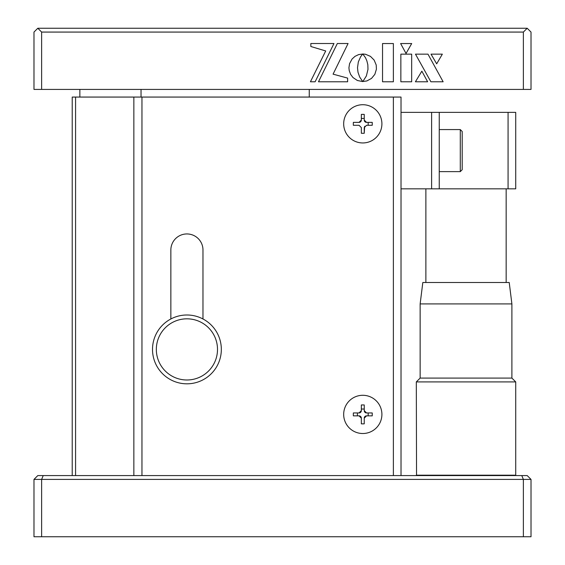 <?xml version="1.0" encoding="UTF-8"?>
<svg xmlns="http://www.w3.org/2000/svg" width="565" height="565" viewBox="0 0 565 565"><rect width="100%" height="100%" fill="white"/><g stroke="black" fill="none" stroke-linecap="round" stroke-linejoin="round"><path stroke-width="0.85" d="M531.015 536.75L33.985 536.75L33.985 479.402L37.806 475.575L527.194 475.575L531.015 479.402L531.015 536.75M531.015 479.402L41.633 479.402L41.633 536.75M523.367 536.75L523.367 479.402L521.785 475.575M43.215 475.575L41.633 479.402L33.985 479.402M401.023 475.575L401.023 97.067L393.374 97.067L393.374 475.575M439.252 188.83L439.252 112.364L508.076 112.364L508.076 188.83L401.023 188.83L401.023 112.364L431.611 112.364L431.611 188.83M508.076 188.83L515.725 188.83L515.725 112.364L508.076 112.364M462.198 112.364L431.611 112.364M416.313 475.193L515.725 475.193L515.725 381.905L416.313 381.905L416.539 475.575M511.897 303.913L420.141 303.913L422.818 282.5L509.22 282.5L511.897 303.913L511.897 378.084L420.141 378.084L416.313 381.905M141.038 97.067L141.038 89.425M309.26 89.425L309.26 97.067M79.863 97.067L79.863 89.425M527.194 28.25L531.015 32.071L531.015 89.425L523.367 89.425L523.367 32.071L41.633 32.071L41.633 89.425L33.985 89.425L33.985 32.071L37.806 28.25L527.194 28.25L523.367 32.071M37.806 28.25L41.633 32.071M523.367 89.425L41.633 89.425M72.221 97.067L72.221 475.575L72.221 97.067L393.374 97.067M202.976 318.978L202.976 249.998A16.06 16.06 0 0 0 186.916 233.945A16.06 16.06 0 0 0 170.856 249.998L170.856 318.978M219.128 361.522A34.409 34.409 0 0 0 199.028 317.198A34.409 34.409 0 0 0 154.711 337.298A34.409 34.409 0 0 0 174.804 381.615A34.409 34.409 0 0 0 219.128 361.522M215.548 360.173A30.588 30.588 0 0 0 197.686 320.779A30.588 30.588 0 0 0 158.292 338.64A30.588 30.588 0 0 0 176.153 378.034A30.588 30.588 0 0 0 215.548 360.173M462.198 132.93L462.198 169.712L460.284 171.626L460.284 129.569L462.198 131.483L462.198 132.93M462.198 159.344L462.198 149.146M462.198 168.264L462.198 160.799M462.198 140.395L462.198 131.483M364.241 127.577L364.241 133.269A29.917 14.958 180 0 1 362.786 133.291A29.917 14.958 180 0 1 361.339 133.269L361.339 127.577L359.043 125.289L353.351 125.289A29.917 14.958 -90 0 1 353.351 122.379L359.043 122.379L361.339 120.084L361.339 114.391A29.917 14.958 0 0 1 362.786 114.377A29.917 14.958 0 0 1 364.241 114.391L364.241 120.084L366.537 122.379L372.229 122.379A29.917 14.958 90 0 1 372.229 125.289L366.537 125.289L364.241 127.577L364.241 133.269L364.644 126.285M381.905 123.834A19.118 19.118 0 0 1 362.786 142.952A19.118 19.118 0 0 1 343.675 123.834A19.118 19.118 0 0 1 362.786 104.716A19.118 19.118 0 0 1 381.905 123.834M361.339 118.452L361.339 120.084A2.295 2.295 0 0 1 359.043 122.379A2.295 2.295 0 0 0 361.339 120.084L361.339 118.452L364.241 118.452L364.241 120.084A2.295 2.295 0 0 0 366.537 122.379A2.295 2.295 0 0 1 364.241 120.084M364.241 419.781L364.241 418.149A2.295 2.295 0 0 1 366.537 415.854L368.168 415.854L368.168 412.951L366.537 412.951A2.295 2.295 0 0 1 364.241 410.656L364.241 409.025L361.339 409.025L361.339 410.656L361.339 404.964A29.917 14.958 0 0 1 362.786 404.95A29.917 14.958 0 0 1 364.241 404.964L364.241 410.656L366.537 412.951L372.229 412.951A29.917 14.958 90 0 1 372.229 415.854L366.537 415.854L364.241 418.149L364.241 423.842A29.917 14.958 180 0 1 362.786 423.863A29.917 14.958 180 0 1 361.339 423.842L361.339 418.149L359.043 415.854L353.351 415.854A29.917 14.958 -90 0 1 353.351 412.951L359.043 412.951L361.339 410.656A2.295 2.295 0 0 1 359.043 412.951L353.351 412.951A29.917 14.958 -90 0 0 353.351 415.854L359.043 415.854A2.295 2.295 0 0 1 361.339 418.149L361.339 423.842L361.339 418.149A2.295 2.295 0 0 0 359.043 415.854L360.993 416.942M381.905 414.406A19.118 19.118 0 0 1 362.786 433.517A19.118 19.118 0 0 1 343.675 414.406A19.118 19.118 0 0 1 362.786 395.288A19.118 19.118 0 0 1 381.905 414.406M361.339 120.084L360.251 122.033M353.351 122.379L359.043 122.379L353.351 122.379A29.917 14.958 -90 0 0 353.351 125.289L359.043 125.289L361.339 127.577L361.339 133.269L361.339 127.577M368.168 122.379L372.229 122.379A29.917 14.958 90 0 1 372.229 125.289L368.168 125.289L368.168 122.379M366.537 125.289L368.168 125.289M361.339 409.025L361.339 410.656L360.251 412.605M368.168 415.854L366.537 415.854A2.295 2.295 0 0 0 364.241 418.149L365.329 416.2M368.168 412.951L366.537 412.951A2.295 2.295 0 0 1 364.241 410.656M359.043 415.854L357.412 415.854L357.412 412.951L359.043 412.951A2.295 2.295 0 0 0 361.339 410.656M382.533 81.777L393.374 81.777L393.374 43.54L382.533 43.54L382.533 81.777M427.966 54.148L415.473 54.148L430.883 81.777L443.137 81.777L427.966 54.148M442.346 54.148L431.017 54.148L436.681 63.831L442.346 54.148M415.409 81.777L427.627 81.777L421.857 71.169L415.409 81.777M357.998 72.256L357.511 67.779L358.323 61.959L360.611 56.797L362.695 54.042L358.627 54.6L355.018 56.338L352.08 59L349.551 63.675L348.93 67.779L349.212 70.554L350.597 74.354L352.977 77.532L357.363 80.491L362.73 81.572L359.644 76.967L357.998 72.256M365.562 54.282L362.801 53.979L365.435 57.637L366.833 60.738L367.822 64.692L367.985 69.354L366.381 75.929L362.857 81.508L366.876 80.943L371.516 78.408L374.842 74.347L376.417 69.184L376.212 65.01L374.157 60.095L370.463 56.373L365.562 54.282M347.63 78.104L333.075 74.156L348.075 43.512L337.333 43.512L318.49 81.777L347.63 81.777L347.63 78.104M325.701 50.956L310.425 81.777L315.129 81.777L333.964 43.512L310.842 43.512L310.842 46.5L325.701 50.956M411.666 81.777L411.666 54.148L400.853 54.148L400.853 81.777L411.666 81.777M406.037 53.47L411.701 43.54L400.613 43.54L406.037 53.47M141.963 97.067L141.963 475.575M133.856 475.575L133.856 97.067M75.576 97.067L75.576 475.575M420.141 303.913L420.141 378.084M425.876 188.83L425.876 282.5M506.162 188.83L506.162 282.5M511.897 378.084L515.725 381.905M515.499 475.575L515.725 475.193M439.252 171.626L460.284 171.626M439.252 129.569L460.284 129.569"/></g></svg>
